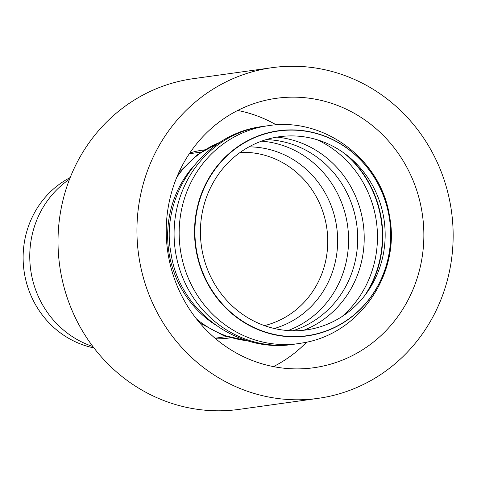 <?xml version="1.0" encoding="UTF-8"?>
<svg xmlns="http://www.w3.org/2000/svg" width="477" height="477" viewBox="0 0 477 477"><rect width="100%" height="100%" fill="white"/><g stroke="black" fill="none" stroke-linecap="round" stroke-linejoin="round"><path stroke-width="0.72" d="M189.81 152.992A94.887 89.771 -97.9 0 1 203.011 150.058A94.887 89.771 -97.9 0 1 204.544 149.861M230.773 337.788A94.887 89.771 -97.9 0 1 229.24 338.014A94.887 89.771 -97.9 0 1 215.747 338.813M200.757 150.404A94.887 89.771 -97.9 0 1 204.168 150.094M230.349 337.668A94.887 89.771 -97.9 0 1 226.986 338.3M93.957 347.93A90.69 85.8 -97.9 0 1 24.726 275.062A90.69 85.8 -97.9 0 1 70.179 177.563M92.89 346.523A93.128 88.108 -97.9 0 1 31.404 274.251A93.128 88.108 -97.9 0 1 69.535 179.209M196.739 251.659A103.348 97.773 -97.9 0 1 324.509 136.183A103.348 97.773 -97.9 0 1 357.13 312.167A103.348 97.773 -97.9 0 1 196.739 251.659M202.141 250.628A97.529 92.27 -97.9 0 1 322.726 141.651A97.529 92.27 -97.9 0 1 353.505 307.731A97.529 92.27 -97.9 0 1 202.141 250.628M421.459 208.914A136.005 128.671 -97.9 0 1 313.848 367.725A136.005 128.671 -97.9 0 1 167.612 250.807A136.005 128.671 -97.9 0 1 276.249 98.322A136.005 128.671 -97.9 0 1 421.459 208.914M276.326 124.896A136.005 128.671 82.1 0 0 237.713 110.449M273.464 366.61A136.005 128.671 82.1 0 0 306.645 342.146M450.205 203.429A166.932 157.935 82.1 0 0 271.973 67.692A166.932 157.935 82.1 0 0 138.628 254.855A166.932 157.935 82.1 0 0 318.123 398.355A166.932 157.935 82.1 0 0 450.205 203.429M271.973 67.692L193.054 78.711A166.932 157.935 82.1 0 0 59.708 265.868A166.932 157.935 82.1 0 0 239.204 409.367L318.123 398.355M247.736 340.816A102.972 97.421 -97.9 0 1 196.578 319.035M176.788 177.259A102.972 97.421 -97.9 0 1 220.034 142.301M214.632 324.354A102.972 97.421 -97.9 0 1 169.466 255.445A102.972 97.421 -97.9 0 1 192.696 167.2M176.031 254.867A110.002 104.069 -97.9 0 1 262.672 126.477A110.002 104.069 -97.9 0 1 263.065 126.423L268.134 125.713A110.002 104.069 -97.9 0 0 181.105 254.158A110.002 104.069 -97.9 0 0 298.548 343.601L293.48 344.311A110.002 104.069 -97.9 0 1 292.997 344.376A110.002 104.069 -97.9 0 1 176.031 254.867M196.363 251.725A103.581 97.994 -97.9 0 1 273.756 131.527A103.581 97.994 -97.9 0 1 388.904 214.996A103.581 97.994 -97.9 0 1 311.505 335.194A103.581 97.994 -97.9 0 1 196.363 251.725M276.887 137.114A100.009 94.619 -97.9 0 1 363.2 223.51A100.009 94.619 -97.9 0 1 303.843 330.239M317.211 139.773A104.725 99.079 -97.9 0 1 341.896 316.645M266.166 139.624A97.702 92.431 -97.9 0 1 356.713 224.417A97.702 92.431 -97.9 0 1 292.842 330.758M261.593 141.138A97.702 92.431 -97.9 0 1 347.59 225.687A97.702 92.431 -97.9 0 1 288.03 330.555M248.982 146.868A92.532 87.541 -97.9 0 1 336.708 227.207A92.532 87.541 -97.9 0 1 274.329 328.498M240.265 152.36A87.857 83.123 -97.9 0 1 326.864 228.584A87.857 83.123 -97.9 0 1 264.443 325.606M366.73 292.926A104.707 99.067 82.1 0 0 347.584 155.782M344.627 153.528A104.725 99.079 -97.9 0 1 364.5 295.901M248.35 340.995L222.896 335.23L199.774 322.929M178.797 172.638L197.675 154.476L220.571 141.961M262.588 126.488C203.661 133.471 159.771 194.896 170.957 253.048C178.803 309.776 236.342 353.379 292.997 344.376M298.548 343.601L303.736 342.742C360.451 333.322 400.71 272.832 389.542 216.337C381.361 159.92 324.306 116.519 268.134 125.713M201.038 152.109L189.297 153.749M226.784 336.583L215.049 338.223"/></g></svg>
